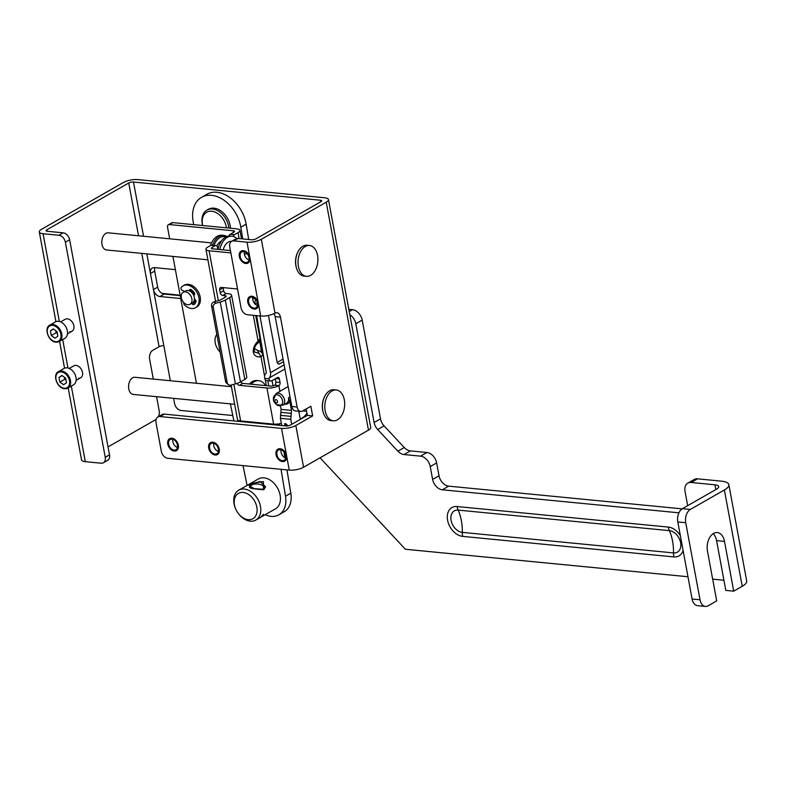 <?xml version="1.0" encoding="UTF-8"?>
<svg xmlns="http://www.w3.org/2000/svg" width="786" height="786" viewBox="0 0 786 786"><rect width="100%" height="100%" fill="white"/><g stroke="black" fill="none" stroke-linecap="round" stroke-linejoin="round"><path stroke-width="1.18" d="M173.853 294.622L180.122 295.192M180.181 295.477L162.957 293.807A6.887 4.834 60.2 0 1 157.691 287.145L154.714 271.091A6.887 4.834 60.2 0 1 154.93 267.653M105.245 457.295A6.887 4.834 60.2 0 1 103.388 462.767L107.643 460.331A6.887 4.834 -119.8 0 0 109.509 454.868L105.245 457.295L65.385 242.206A6.887 4.834 60.2 0 0 58.911 235.269L43.073 233.727A10.326 3.272 169.5 0 1 39.3 231.958A10.326 3.272 169.5 0 1 41.53 229.306L123.461 182.47A10.326 3.272 169.5 0 1 137.756 179.591L324.687 197.777A10.326 3.272 169.5 0 1 328.46 199.546A10.326 3.272 169.5 0 1 326.229 202.199L261.325 239.298A10.326 3.272 169.5 0 1 247.02 242.176L233.825 240.889A6.887 4.834 60.2 0 0 231.595 241.341A6.887 4.834 60.2 0 0 229.728 246.804L241.037 307.798A6.887 4.834 60.2 0 0 247.502 314.734L260.706 316.021A10.326 3.272 -10.5 0 0 275.012 313.142A6.887 4.392 95.6 0 1 276.869 312.71A6.887 4.392 95.6 0 1 280.455 317.131L297.118 407.02A6.887 4.392 -84.4 0 0 300.704 411.442A6.887 4.392 -84.4 0 0 302.561 411.009L310.863 406.264L312.651 415.892L295.841 425.501A10.326 3.272 169.5 0 1 281.535 428.38L160.079 416.57L164.343 414.134L285.79 425.953A3.439 1.091 -10.5 0 0 290.555 424.99L307.365 415.381L306.176 408.946M175.386 269.647L154.557 267.613A6.887 4.834 -119.8 0 0 152.327 268.055A6.887 4.834 -119.8 0 0 150.46 273.528L153.437 289.572A6.887 4.834 -119.8 0 0 159.912 296.509L180.751 298.542M231.595 241.341L235.849 238.905A6.887 4.834 -119.8 0 1 238.079 238.463L251.274 239.75A3.439 1.091 -10.5 0 0 256.049 238.787L320.943 201.688A3.439 1.091 -10.5 0 0 321.69 200.803A3.439 1.091 -10.5 0 0 320.433 200.214L133.502 182.028A3.439 1.091 -10.5 0 0 128.737 182.991L46.816 229.817A3.439 1.091 -10.5 0 0 46.069 230.701A3.439 1.091 -10.5 0 0 47.327 231.29L63.165 232.833A6.887 4.834 -119.8 0 1 69.64 239.769L109.509 454.868M173.598 398.345L174.561 403.542A6.887 4.834 60.2 0 0 181.035 410.479L232.784 415.519M153.309 379.078L149.635 359.222A6.887 4.392 95.6 0 1 152.7 350.369L159.086 346.714A3.439 1.091 169.5 0 1 163.852 345.761L170.336 380.738M162.957 293.807A6.887 4.834 -119.8 0 0 164.166 294.082L180.21 295.634M173.844 294.554L162.073 293.404M160.079 416.57A6.887 4.834 60.2 0 0 157.858 417.012A6.887 4.834 60.2 0 0 155.992 422.475L161.346 451.37A6.887 4.834 60.2 0 0 167.821 458.307L289.268 470.116A10.326 3.272 -10.5 0 0 303.573 467.238L368.467 430.139A10.326 3.272 -10.5 0 0 370.707 427.486L328.46 199.546M300.704 411.442L295.428 410.931A6.887 4.392 95.6 0 1 291.842 406.509L275.179 316.611A6.887 4.392 -84.4 0 0 273.97 313.673M298.316 251.225L298.002 251.775A14.462 9.216 95.6 0 0 296.43 267.947L296.627 268.547A15.494 9.874 -84.4 0 1 298.316 251.225A15.494 9.874 -84.4 0 1 302.924 246.224A15.494 9.874 95.6 0 1 307.1 245.252L309.478 245.487A15.494 9.874 -84.4 0 1 317.898 258.594A15.494 9.874 -84.4 0 1 310.657 275.355A15.494 9.874 -84.4 0 1 306.481 276.328A15.494 9.874 -84.4 0 1 298.051 263.222A15.494 9.874 -84.4 0 1 305.302 246.46A15.494 9.874 -84.4 0 1 309.478 245.487M325.09 395.692L324.785 396.242A14.462 9.216 95.6 0 0 323.213 412.414L323.4 413.014A15.494 9.874 -84.4 0 1 325.09 395.692A15.494 9.874 -84.4 0 1 329.698 390.701A15.494 9.874 95.6 0 1 333.873 389.728L336.251 389.954A15.494 9.874 -84.4 0 1 344.681 403.061A15.494 9.874 -84.4 0 1 337.43 419.822A15.494 9.874 -84.4 0 1 333.254 420.795A15.494 9.874 -84.4 0 1 324.824 407.688A15.494 9.874 -84.4 0 1 332.075 390.927A15.494 9.874 -84.4 0 1 336.251 389.954M245.605 262.534A5.856 4.107 -119.8 0 0 247.502 262.16A5.856 4.107 -119.8 0 0 248.74 256.256A5.856 4.107 -119.8 0 0 243.581 251.618A5.856 4.107 -119.8 0 0 241.695 251.992A5.856 4.107 -119.8 0 0 240.457 257.896A5.856 4.107 -119.8 0 0 245.605 262.534C251.461 263.428 249.319 251.844 243.581 251.618C237.736 250.714 239.877 262.308 245.605 262.534M254.055 308.122A5.856 4.107 -119.8 0 0 255.951 307.748A5.856 4.107 -119.8 0 0 257.189 301.844A5.856 4.107 -119.8 0 0 252.031 297.206A5.856 4.107 -119.8 0 0 250.144 297.58A5.856 4.107 -119.8 0 0 248.907 303.484A5.856 4.107 -119.8 0 0 254.055 308.122C259.911 309.016 257.769 297.432 252.031 297.206C246.185 296.302 248.327 307.896 254.055 308.122M257.503 305.528A5.856 4.107 60.2 0 1 252.846 297.363M249.054 259.94A5.856 4.107 60.2 0 1 244.397 251.775M349.799 314.695A10.326 7.251 60.2 0 1 355.812 323.753L374.116 422.504A10.326 7.251 -119.8 0 0 377.693 429.539L397.893 451.184A10.326 7.251 -119.8 0 0 404.014 454.544L420.539 456.155A10.326 7.251 60.2 0 1 430.247 466.56L436.623 462.905L439.01 475.746L432.624 479.401L430.247 466.56M432.624 479.401A10.326 7.251 -119.8 0 0 442.331 489.796L678.927 512.816M687.593 505.712A10.326 7.251 -119.8 0 0 687.406 504.18L685.028 491.338A10.326 7.251 60.2 0 1 687.819 483.144A10.326 7.251 60.2 0 1 691.159 482.476L714.926 484.795A10.326 3.272 -10.5 0 1 718.699 486.554A10.326 3.272 -10.5 0 1 716.459 489.206L682.415 508.67A10.326 6.583 95.6 0 0 677.817 521.953L685.736 522.729L700.021 599.777A10.326 6.583 -84.4 0 0 705.396 606.409A10.326 6.583 -84.4 0 0 708.186 605.76L716.694 600.887L707.479 551.133A13.775 8.774 95.6 0 1 717.323 532.554A13.775 8.774 95.6 0 1 724.495 541.397L733.721 591.16L742.23 586.297A20.652 6.553 -10.5 0 0 746.7 580.992L728.848 484.677A20.652 6.553 169.5 0 1 724.378 489.983L690.334 509.446A10.326 6.583 -84.4 0 0 685.736 522.729M320.059 457.816L405.389 549.257L687.966 576.747M712.666 579.144L723.916 580.245M436.623 462.905A10.326 7.251 -119.8 0 0 426.926 452.5L410.4 450.899A10.326 7.251 60.2 0 1 404.279 447.529L384.079 425.884A10.326 7.251 60.2 0 1 380.503 418.85L362.199 320.108A10.326 7.251 -119.8 0 0 352.492 309.704L349.22 311.57M348.807 309.35L352.492 309.704M713.216 533.665A13.775 8.774 -84.4 0 1 716.577 540.63L725.802 590.394L733.721 591.16M705.396 606.409L697.477 605.633A10.326 6.583 95.6 0 1 692.093 599.001L677.817 521.953M687.819 483.144L694.205 479.499A10.326 7.251 -119.8 0 1 697.546 478.831L721.302 481.14A20.652 6.553 169.5 0 1 728.848 484.677M439.01 475.746A10.326 7.251 60.2 0 0 448.718 486.151L682.12 508.856M108.036 446.91L156.07 419.449M68.195 387.881L81.547 459.898A10.326 3.272 -10.5 0 0 85.32 461.667L101.158 463.209A6.887 4.834 60.2 0 0 103.388 462.767M158.399 416.698A6.887 4.392 -84.4 0 0 159.155 410.587L156.581 396.694M207.897 259.822L106.483 249.958A8.607 5.482 -84.4 0 1 101.807 242.668A8.607 5.482 -84.4 0 1 105.835 233.363A8.607 5.482 -84.4 0 1 108.154 232.823L211.562 242.884M234.68 404.289L133.266 394.425A8.607 5.482 -84.4 0 1 128.58 387.144A8.607 5.482 -84.4 0 1 132.608 377.83A8.607 5.482 -84.4 0 1 134.927 377.29L231.418 386.673M60.63 321.887L65.179 319.293A6.887 4.834 60.2 0 1 73.874 325.777A6.887 4.834 60.2 0 1 72.007 331.25A6.887 4.834 60.2 0 1 69.836 331.692M69.256 368.438L73.805 365.844A6.887 4.834 60.2 0 1 82.501 372.328A6.887 4.834 60.2 0 1 80.644 377.801A6.887 4.834 60.2 0 1 78.462 378.243M49.852 325.08C43.554 327.929 48.565 341.969 56.003 342.165L59.245 341.517L64.776 338.353A9.471 6.652 -119.8 0 0 66.781 328.803A9.471 6.652 -119.8 0 0 58.449 321.307A9.471 6.652 -119.8 0 0 55.384 321.916L49.852 325.08A9.471 6.652 60.2 0 1 52.917 324.471A9.471 6.652 -119.8 0 1 61.239 331.967A9.471 6.652 -119.8 0 1 59.245 341.517A9.471 6.652 -119.8 0 1 56.189 342.126M57.378 333.608L56.15 332.733L51.257 335.534L54.981 338.176L57.85 336.182L56.995 331.545L53.261 328.902L50.392 330.906L53.546 329.098M51.257 335.534L50.392 330.906M55.767 330.67L56.15 332.733M58.478 371.631C52.181 374.48 57.191 388.52 64.629 388.716L67.881 388.068L73.412 384.904A9.471 6.652 -119.8 0 0 75.407 375.354A9.471 6.652 -119.8 0 0 67.075 367.858A9.471 6.652 -119.8 0 0 64.01 368.467L58.478 371.631A9.471 6.652 60.2 0 1 61.544 371.021A9.471 6.652 -119.8 0 1 69.875 378.518A9.471 6.652 -119.8 0 1 67.881 388.068A9.471 6.652 -119.8 0 1 64.816 388.677M66.004 380.159L64.776 379.284L59.883 382.084L63.607 384.727L66.486 382.733L65.621 378.095L61.898 375.453L59.019 377.457L62.173 375.649M59.883 382.084L59.019 377.457M64.393 377.221L64.776 379.284M282.321 460.616A5.856 4.107 -119.8 0 0 284.218 460.242A5.856 4.107 -119.8 0 0 285.446 454.337A5.856 4.107 -119.8 0 0 280.297 449.7A5.856 4.107 -119.8 0 0 278.401 450.073A5.856 4.107 -119.8 0 0 277.173 455.978A5.856 4.107 -119.8 0 0 282.321 460.616C288.177 461.52 286.025 449.926 280.297 449.7C274.442 448.796 276.593 460.39 282.321 460.616M215 454.062A5.856 4.107 -119.8 0 0 216.887 453.689A5.856 4.107 -119.8 0 0 218.125 447.784A5.856 4.107 -119.8 0 0 212.977 443.147A5.856 4.107 -119.8 0 0 211.08 443.53A5.856 4.107 -119.8 0 0 209.842 449.435A5.856 4.107 -119.8 0 0 215 454.062C220.846 454.966 218.704 443.383 212.977 443.147C207.121 442.253 209.263 453.836 215 454.062M174.07 450.083A5.856 4.107 -119.8 0 0 175.966 449.71A5.856 4.107 -119.8 0 0 177.204 443.805A5.856 4.107 -119.8 0 0 172.046 439.168A5.856 4.107 -119.8 0 0 170.159 439.551A5.856 4.107 -119.8 0 0 168.921 445.456A5.856 4.107 -119.8 0 0 174.07 450.083C179.925 450.987 177.783 439.394 172.046 439.168C166.2 438.274 168.342 449.857 174.07 450.083M164.343 414.134A6.887 4.834 -119.8 0 0 162.113 414.576L157.858 417.012M285.77 458.022A5.856 4.107 60.2 0 1 281.103 449.867M177.518 447.489A5.856 4.107 60.2 0 1 172.861 439.335M218.439 451.469A5.856 4.107 60.2 0 1 213.782 443.314M307.365 415.381L312.651 415.892M306.481 276.328L304.103 276.092A15.494 9.874 -84.4 0 1 296.627 268.547M333.254 420.795L330.877 420.569A15.494 9.874 -84.4 0 1 323.4 413.014M281.034 469.321L285.505 496.221A24.101 16.928 60.2 0 1 278.892 514.81L284.208 511.765A24.101 16.928 -119.8 0 0 290.82 493.176L286.959 469.89M284.925 457.678L283.952 451.812M279.561 425.344L279.305 423.811M272.997 385.828L272.123 380.601M248.69 239.494L246.146 224.167A30.988 21.762 -119.8 0 0 206.885 194.27L201.57 197.315A30.988 21.762 60.2 0 1 240.83 227.213L242.776 238.915M193.739 224.658L193.317 222.585A30.988 21.762 60.2 0 1 201.57 197.315M259.714 340.928L261.591 352.246M273.538 424.126L273.636 424.764M278.892 514.81A24.101 16.928 60.2 0 1 265.187 514.712M247.079 485.404L243.031 465.617M233.884 420.903L230.396 403.876M230.465 228.235A17.213 12.085 -119.8 0 0 213.969 208.162A17.213 12.085 -119.8 0 0 208.408 209.263L206.915 210.117A17.213 12.085 -119.8 0 0 202.66 225.523M258.388 478.939A17.213 12.085 60.2 0 1 273.223 482.506A17.213 12.085 60.2 0 1 280.415 499.886A17.213 12.085 60.2 0 1 275.473 508.827L255.814 520.067A17.213 12.085 -119.8 0 0 260.765 511.126A17.213 12.085 60.2 0 0 253.573 493.736A17.213 12.085 60.2 0 0 238.728 490.179L258.388 478.939M228.903 228.078A17.213 12.085 -119.8 0 0 212.485 209.007A17.213 12.085 -119.8 0 0 206.915 210.117M202.729 225.533A15.494 10.876 -119.8 0 1 211.719 211.228A15.494 10.876 60.2 0 1 226.437 227.842M220.119 352.079A12.743 8.941 60.2 0 1 216.838 334.404M235.682 508.984A14.59 10.247 60.2 0 1 234.218 500.967A14.59 10.247 60.2 0 1 246.578 493.382A14.59 10.247 60.2 0 1 257.081 511.136A14.59 10.247 60.2 0 1 249.948 519.654A14.59 10.247 60.2 0 1 238.07 513.15A14.59 10.247 60.2 0 1 235.682 508.984L235.515 508.581A17.213 12.085 -119.8 0 1 233.786 499.12A17.213 12.085 60.2 0 1 238.728 490.179M263.379 481.602L263.536 489.305L251.382 488.46L249.427 487.33L252.483 483.223L263.379 481.602M263.123 489.531A6.956 3.419 4.2 0 0 264.135 487.919A6.956 3.419 4.2 0 0 261.502 484.962A6.956 3.419 4.2 0 0 251.756 484.991A6.956 3.419 -175.8 0 0 250.272 486.907A6.956 3.419 -175.8 0 0 250.272 486.976M238.07 513.15L238.325 513.494A17.213 12.085 -119.8 0 0 255.814 520.067M291.714 424.332L290.791 419.331L280.415 418.329L281.083 409.378L280.455 405.959M290.054 396.861L288.462 397.765L289.769 401.007L291.508 410.39L290.791 419.331M298.798 411.255L300.311 419.419M288.187 386.83A6.887 4.834 -119.8 0 0 286.821 387.292L276.024 393.639A6.73 4.726 60.2 0 1 284.561 399.966A6.73 4.726 60.2 0 1 282.705 405.321L286.585 403.169A6.789 4.765 60.2 0 0 288.462 397.765M280.415 418.329L281.752 425.56M277.546 401.4A1.719 1.208 60.2 0 1 276.525 402.874A1.719 1.208 60.2 0 1 274.904 401.145A1.719 1.208 60.2 0 1 275.925 399.671A1.719 1.208 60.2 0 1 277.546 401.4M287.971 425.835L285.79 423.723L284.611 423.605L285.033 425.874M285.75 425.943L285.328 423.674M287.647 425.884L286.733 425L286.094 425.364L286.723 425.973M286.094 425.364L286.212 425.973M193.7 295.398A1.719 1.208 60.2 0 1 193.837 295.3A1.719 1.208 60.2 0 1 194.004 295.222A1.769 1.238 -119.8 0 0 194.181 295.143A1.769 1.238 -119.8 0 0 194.28 292.844A9.039 6.347 -119.8 0 0 191.165 289.68A1.769 1.238 -119.8 0 0 189.917 289.533A1.769 1.238 -119.8 0 0 189.406 290.624A1.523 1.071 60.2 0 1 189.387 290.889M189.809 291.085L190.241 290.84A1.523 1.071 -119.8 0 0 190.684 289.955A6.887 4.834 60.2 0 1 194.525 293.296M194.329 295.015A5.512 3.871 -119.8 0 0 189.996 290.977M195.586 300.046A6.887 4.834 60.2 0 1 193.955 302.03A6.887 4.834 60.2 0 1 193.16 302.364M184.681 291.468L182.126 290.201A1.719 1.208 60.2 0 1 181.193 287.46A12.566 8.823 -119.8 0 1 183.02 285.868A12.566 8.823 -119.8 0 1 196.922 292.402A12.566 8.823 -119.8 0 1 195.498 307.69A12.566 8.823 -119.8 0 1 184.415 304.85A1.719 1.208 60.2 0 1 183.865 302.639M183.02 285.868L184.297 285.141A12.566 8.823 60.2 0 1 198.2 291.675A12.566 8.823 60.2 0 1 196.775 306.962L195.498 307.69M190.684 289.955A1.523 1.071 -119.8 0 0 190.684 289.896A1.769 1.238 60.2 0 1 190.723 289.464M194.663 303.936A1.769 1.238 60.2 0 1 193.022 302.482M193.101 302.679A7.231 5.08 -119.8 0 0 194.23 302.266A7.231 5.08 -119.8 0 0 195.832 300.458M191.489 289.896A7.231 5.08 -119.8 0 0 190.713 289.553M229.021 236.026A3.095 1.975 95.6 0 1 230.269 234.257L233.776 232.253A3.439 1.091 -10.5 0 0 234.523 231.369A3.439 1.091 -10.5 0 0 233.265 230.779L169.373 224.56A3.095 2.171 60.2 0 0 168.371 224.767A3.095 2.171 60.2 0 0 167.526 227.223L169.678 238.806M172.94 256.423L196.451 383.273M230.858 252.895L209.096 250.773A8.607 2.731 169.5 0 1 205.952 249.309A8.607 2.731 169.5 0 1 207.818 247.099L210.903 245.33A3.095 1.975 95.6 0 1 211.739 245.134L215.963 245.546A3.095 1.975 -84.4 0 1 217.575 247.531L217.889 249.25M169.373 224.56L172.773 222.615L236.665 228.834A8.951 2.839 169.5 0 1 239.936 230.367A8.951 2.839 169.5 0 1 238.001 232.666L239.091 238.561M233.236 236.448A3.095 1.975 -84.4 0 1 234.483 234.67L238.001 232.666M172.773 222.615A3.095 2.171 -119.8 0 0 171.77 222.821L168.371 224.767M254.399 348.738L258.427 350.802C260.166 350.792 261.679 352.059 262.966 354.604L260.991 356.736L257.641 350.841M231.113 385.071L237.49 419.459A8.607 2.731 -10.5 0 0 240.634 420.932L273.636 424.135A8.607 2.731 -10.5 0 0 281.349 423.359M275.67 378.567L279.384 378.931A2.407 1.533 95.6 0 0 278.126 377.388A2.407 1.533 95.6 0 0 277.478 377.535L271.73 380.817A3.439 2.191 -84.4 0 1 270.806 381.033L266.582 380.63A3.439 2.191 95.6 0 1 264.784 378.42L264.666 377.742A5.512 3.871 60.2 0 1 265.865 373.556A1.719 1.208 -119.8 0 0 266.238 372.25L256.629 315.618M240.722 381.77A2.751 1.936 60.2 0 0 242.884 383.401L270.345 386.073A3.095 0.983 -10.5 0 0 274.638 385.209L274.746 385.15A2.407 1.533 -84.4 0 0 275.817 382.055L275.218 378.832M306.943 413.112A17.213 10.975 -84.4 0 1 302.217 417.975A17.213 10.975 -84.4 0 1 300.193 418.82M298.906 411.874A9.982 6.367 95.6 0 0 300.596 411.432M251.206 384.216A17.213 10.975 -84.4 0 1 254.153 381.77A17.213 10.975 -84.4 0 1 258.8 380.689L256.953 380.512A17.213 10.975 -84.4 0 0 252.306 381.593A17.213 10.975 95.6 0 0 249.359 384.04M258.8 380.689A17.213 10.975 -84.4 0 1 265.56 385.612M274.746 385.15L278.863 385.621A8.607 2.731 169.5 0 1 266.945 388.019L239.484 385.356A2.751 1.936 -119.8 0 1 237.136 383.372M278.971 385.562A2.407 1.533 95.6 0 0 280.042 382.468L279.384 378.931M270.806 381.033A3.439 2.191 -84.4 0 1 269.009 378.823L268.891 378.145L284.886 368.998M255.882 299.545A3.439 2.191 -84.4 0 0 255.028 303.386L255.155 304.064L257.464 302.738M255.155 304.064A7.231 5.08 60.2 0 1 256.02 304.801M259.95 315.943L270.463 372.662A7.231 5.08 60.2 0 1 268.891 378.145M283.52 361.648L279.757 363.8A3.439 2.191 95.6 0 1 278.834 364.016A3.439 2.191 95.6 0 1 277.036 361.806L268.448 315.441M277.203 362.434L283.048 359.094M252.709 298.336L253.74 297.737M226.869 236.498A17.213 10.975 95.6 0 0 223.705 235.417L221.858 235.23A17.213 10.975 95.6 0 0 217.211 236.311A17.213 10.975 95.6 0 0 210.481 245.576M223.705 235.417A17.213 10.975 95.6 0 0 219.058 236.498A17.213 10.975 -84.4 0 0 212.515 245.212M225.995 236.881A16.182 10.316 95.6 0 0 220.031 237.539A16.182 10.316 -84.4 0 0 214.018 245.36M221.416 241.056A12.045 7.683 95.6 0 0 220.748 241.39A12.045 7.683 95.6 0 0 216.808 245.959M219.844 249.545A17.213 10.975 -84.4 0 1 227.38 237.303A17.213 10.975 -84.4 0 1 232.017 236.222L230.17 236.046A17.213 10.975 -84.4 0 0 225.533 237.126A17.213 10.975 95.6 0 0 220.404 242.668L220.1 243.228A16.182 10.316 95.6 0 0 217.869 249.349M220.404 242.668A17.213 10.975 95.6 0 0 217.997 249.368M232.017 236.222A17.213 10.975 -84.4 0 1 236.763 238.541M231.526 241.361L231.546 241.361A12.045 7.683 95.6 0 0 228.274 242.117A12.045 7.683 95.6 0 0 223.185 249.869M223.067 287.597A2.751 1.936 60.2 0 0 223.106 287.853L223.637 290.741L220.237 292.687L219.697 289.798A2.751 1.936 -119.8 0 1 220.444 287.607A2.751 1.936 -119.8 0 1 221.338 287.43L237.549 289.012M247.256 253.74A8.607 2.731 169.5 0 1 244.338 254.035M220.237 292.687A2.751 1.936 -119.8 0 0 222.821 295.457L224.934 295.664A3.439 1.091 -10.5 0 1 226.191 296.253A3.439 1.091 -10.5 0 1 225.444 297.137L221.082 299.633A5.512 1.749 -10.5 0 1 218.547 300.625L214.185 301.814A3.439 3.154 129.8 0 0 211.562 305.911L225.543 381.357A3.439 3.154 129.8 0 0 226.565 383.116L228.254 384.521A3.439 3.154 -50.2 0 1 227.233 382.762L213.252 307.316A3.439 3.154 -50.2 0 1 215.875 303.219L214.185 301.814M223.637 290.741A2.751 1.936 60.2 0 0 226.23 293.512L228.343 293.718A8.951 2.839 169.5 0 1 231.605 295.251A8.951 2.839 169.5 0 1 229.669 297.55L244.839 379.412A8.951 2.839 -10.5 0 0 246.784 377.113L231.605 295.251M215.963 245.546A3.095 1.975 -84.4 0 0 215.128 245.743L212.043 247.502A3.095 0.983 -10.5 0 0 211.365 248.297A3.095 0.983 -10.5 0 0 212.505 248.828L230.426 250.577M244.358 251.933L244.957 251.992M228.254 384.521A3.439 3.154 -50.2 0 0 231.045 385.091L235.407 383.902A11.014 3.498 -10.5 0 0 240.477 381.908L225.307 300.046A11.014 3.498 169.5 0 1 220.237 302.03L215.875 303.219M225.307 300.046L229.669 297.55M240.477 381.908L244.839 379.412M264.577 376.091L260.991 356.736C251.834 358.22 250.773 348.169 258.083 341.026L257.641 343.423C259.262 342.244 260.038 340.623 259.989 338.56L258.083 341.026L253.318 315.294M258.456 353.199L254.438 351.99M191.764 303.278A1.769 1.238 -119.8 0 0 193.887 304.546A1.769 1.238 -119.8 0 0 193.916 304.526A9.039 6.347 -119.8 0 0 195.95 301.853A1.769 1.238 -119.8 0 0 194.771 299.338A1.719 1.208 60.2 0 1 194.456 299.152M190.016 304.28L192.462 302.875A6.887 4.834 -119.8 0 0 193.916 295.929A6.887 4.834 -119.8 0 0 187.854 290.486A6.887 4.834 -119.8 0 0 185.634 290.928L183.187 292.323A6.887 4.834 60.2 0 1 185.408 291.881A6.887 4.834 60.2 0 1 191.47 297.334A6.887 4.834 60.2 0 1 190.016 304.28A6.887 4.834 60.2 0 1 187.795 304.722A6.887 4.834 60.2 0 1 181.733 299.27A6.887 4.834 60.2 0 1 183.187 292.323M174.246 451.046A6.887 4.834 60.2 0 1 168.194 445.593A6.887 4.834 60.2 0 1 169.648 438.647A6.887 4.834 60.2 0 1 171.869 438.205A6.887 4.834 60.2 0 1 177.931 443.658A6.887 4.834 60.2 0 1 176.477 450.604A6.887 4.834 60.2 0 1 174.246 451.046M215.177 455.025A6.887 4.834 60.2 0 1 209.115 449.572A6.887 4.834 60.2 0 1 210.569 442.626A6.887 4.834 60.2 0 1 212.79 442.184A6.887 4.834 60.2 0 1 218.852 447.637A6.887 4.834 60.2 0 1 217.398 454.583A6.887 4.834 60.2 0 1 215.177 455.025M282.498 461.579A6.887 4.834 60.2 0 1 276.446 456.126A6.887 4.834 60.2 0 1 277.89 449.179A6.887 4.834 60.2 0 1 280.121 448.737A6.887 4.834 60.2 0 1 286.183 454.19A6.887 4.834 60.2 0 1 284.728 461.136A6.887 4.834 60.2 0 1 282.498 461.579M245.792 263.497A6.887 4.834 60.2 0 1 239.73 258.044A6.887 4.834 60.2 0 1 241.184 251.098A6.887 4.834 60.2 0 1 243.405 250.655A6.887 4.834 60.2 0 1 249.467 256.108A6.887 4.834 60.2 0 1 248.012 263.055A6.887 4.834 60.2 0 1 245.792 263.497M254.242 309.085A6.887 4.834 60.2 0 1 248.18 303.632A6.887 4.834 60.2 0 1 249.634 296.686A6.887 4.834 60.2 0 1 251.854 296.243A6.887 4.834 60.2 0 1 257.916 301.696A6.887 4.834 60.2 0 1 256.462 308.643A6.887 4.834 60.2 0 1 254.242 309.085M73.805 365.844A6.887 4.834 60.2 0 1 76.036 365.402A6.887 4.834 60.2 0 1 82.088 370.854A6.887 4.834 60.2 0 1 80.644 377.801L76.085 380.395M65.179 319.293L65.179 319.293A6.887 4.834 60.2 0 1 67.4 318.851A6.887 4.834 60.2 0 1 73.462 324.304A6.887 4.834 60.2 0 1 72.007 331.25L67.458 333.844M250.734 483.98L260.254 481.513L265.58 486.809L263.752 489.776L254.477 488.872L249.005 485.601L250.734 483.98M261.846 515.95L263.565 514.378M133.502 182.028L143.553 236.262M146.825 253.878L150.46 273.528L154.714 271.091M320.727 201.806L320.433 200.214M157.691 287.145L153.437 289.572L163.852 345.761M164.166 294.082L159.912 296.509M291.842 406.509L297.118 407.02M280.455 317.131L275.179 316.611M261.325 239.298L275.012 313.142M326.229 202.199L368.467 430.139M295.841 425.501L303.573 467.238M247.02 242.176L260.706 316.021M238.079 238.463L233.825 240.889M715.81 489.58L714.926 484.795M457.098 506.538A13.775 8.774 95.6 0 0 458.179 510.104L669.397 530.648A11.947 8.391 60.2 0 1 680.617 542.674A11.947 8.391 60.2 0 1 673.523 552.922A13.775 8.774 95.6 0 0 673.848 556.92L462.63 536.376A16.005 11.24 -119.8 0 1 447.598 520.263A16.005 11.24 -119.8 0 1 457.098 506.538L668.316 527.082A16.005 11.24 -119.8 0 1 680.342 535.61M673.848 556.92A16.005 11.24 -119.8 0 0 683.103 550.465M462.63 536.376A13.775 8.774 95.6 0 1 462.306 532.377L673.523 552.922A40.548 25.85 95.6 0 0 672.57 541.151A40.548 25.85 95.6 0 0 669.397 530.648A13.775 8.774 -84.4 0 1 668.316 527.082M462.306 532.377A11.947 8.391 60.2 0 1 451.085 520.352A11.947 8.391 60.2 0 1 458.179 510.104A40.548 25.85 95.6 0 1 461.353 520.597A40.548 25.85 95.6 0 1 462.306 532.377M362.199 320.108L355.812 323.753M724.495 541.397L716.577 540.63M692.093 599.001L700.021 599.777M724.378 489.983L742.23 586.297M682.415 508.67L690.334 509.446M697.546 478.831L691.159 482.476M448.718 486.151L442.331 489.796M426.926 452.5L420.539 456.155M410.4 450.899L404.014 454.544M404.279 447.529L397.893 451.184M384.079 425.884L377.693 429.539M380.503 418.85L374.116 422.504M159.086 346.714L141.785 253.387M138.523 235.771L128.737 182.991M85.32 461.667L71.31 386.103M67.96 368.005L62.684 339.552M59.333 321.454L43.073 233.727M46.816 229.817L47.081 231.261M58.911 235.269L63.165 232.833M65.385 242.206L69.64 239.769M55.639 341.723A8.784 6.16 60.2 0 1 47.396 332.881A8.784 6.16 60.2 0 1 52.603 325.355A8.784 6.16 60.2 0 1 60.856 334.197A8.784 6.16 60.2 0 1 55.639 341.723M64.265 388.274A8.784 6.16 60.2 0 1 56.022 379.432A8.784 6.16 60.2 0 1 61.239 371.906A8.784 6.16 60.2 0 1 69.482 380.748A8.784 6.16 60.2 0 1 64.265 388.274M281.535 428.38L289.268 470.116M246.146 224.167L240.83 227.213M290.82 493.176L285.505 496.221M290.83 416.354L280.445 415.352M291.459 413.367L281.044 412.355M291.508 410.39L281.083 409.378M284.846 404.132A7.821 5.492 -119.8 0 0 289.769 401.007M282.705 405.321L276.495 404.672A5.895 4.136 -119.8 0 0 281.113 405.262A5.895 4.136 -119.8 0 0 282.547 400.683A5.895 4.136 60.2 0 0 277.212 394.769A5.895 4.136 60.2 0 0 273.43 399.308A5.895 4.136 60.2 0 0 273.508 399.799M233.56 232.381L233.265 230.779M230.269 234.257L234.483 234.67M265.246 379.667L266.356 385.69M278.863 385.621L279.924 391.34M270.463 372.662L284.119 364.861M255.028 303.386L254.448 303.327M264.784 378.42L269.009 378.823M255.224 298.827L252.699 298.582M225.228 297.265L224.934 295.664M273.636 424.135L266.945 388.019M240.634 420.932L233.845 384.325M218.341 300.684L209.096 250.773M223.106 287.853L219.697 289.798M226.23 293.512L222.821 295.457M220.237 302.03L235.407 383.902M211.562 305.911L213.252 307.316M225.543 381.357L227.233 382.762M242.884 383.401L239.484 385.356M275.817 382.055L280.042 382.468M215.128 245.743L210.903 245.33M212.043 247.502L212.279 248.798M279.757 363.8L277.959 363.623M190.684 289.896L189.406 290.624M39.3 231.958L55.924 321.651M59.569 341.33L64.55 368.202M306.609 411.284L302.738 410.911M276.024 393.639L273.518 399.887C273.204 400.673 274.196 402.275 276.495 404.672M280.995 450.555L281.771 450.123M194.388 294.986L193.837 295.3M195.409 301.195L193.955 302.03M254.418 348.66L258.427 350.802M262.966 354.604L266.257 372.387M267.81 380.748L268.763 385.926M256.236 315.579L266.238 372.25M215.61 301.431L205.952 249.309M254.448 352.02C253.878 350.497 254.566 345.427 257.641 343.423M255.725 315.53L259.989 338.56M239.936 230.367L241.499 238.797"/></g></svg>
